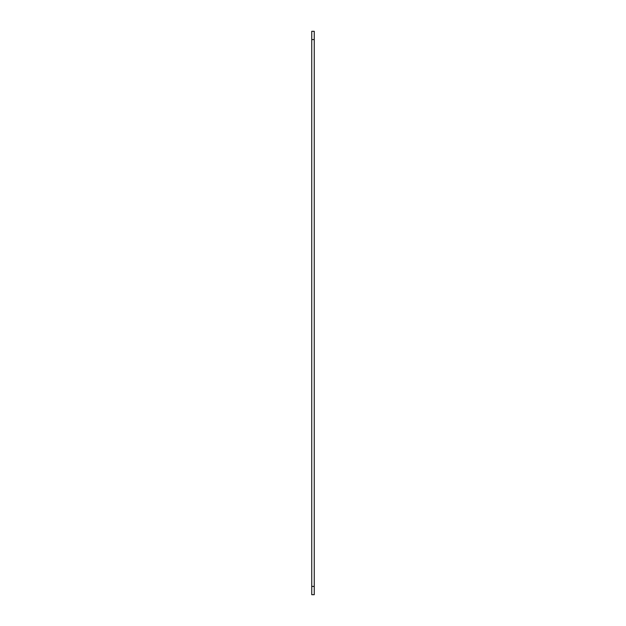 <?xml version="1.0" encoding="UTF-8"?>
<svg xmlns="http://www.w3.org/2000/svg" width="626" height="626" viewBox="0 0 626 626"><rect width="100%" height="100%" fill="white"/><g stroke="black" fill="none" stroke-linecap="round" stroke-linejoin="round"><path stroke-width="0.94" d="M311.756 594.7L311.756 586.413L314.244 586.413L314.244 594.7L311.756 594.7M311.756 39.587L311.756 31.3L314.244 31.3L314.244 39.587L311.756 39.587L311.756 586.413M314.244 39.587L314.244 586.413"/></g></svg>
